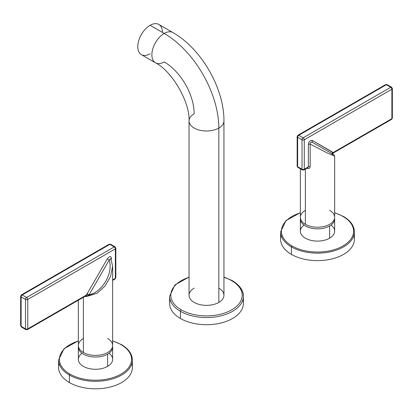 <?xml version="1.0" encoding="UTF-8"?>
<svg xmlns="http://www.w3.org/2000/svg" width="413" height="413" viewBox="0 0 413 413"><rect width="100%" height="100%" fill="white"/><g stroke="black" fill="none" stroke-linecap="round" stroke-linejoin="round"><path stroke-width="0.62" d="M112.641 347.132L112.641 359.372A17.145 9.897 180 0 1 107.617 366.372L107.617 354.132A17.145 9.897 0 0 0 112.641 347.132A17.145 9.897 0 0 0 112.584 346.316A17.145 9.897 180 0 1 107.617 354.132L107.617 366.372A17.145 9.897 180 0 1 88.934 368.52A17.145 9.897 180 0 1 78.351 359.372L78.351 347.132A17.145 9.897 0 0 0 88.934 356.274A17.145 9.897 0 0 0 107.617 354.132A17.145 9.897 180 0 1 88.289 356.114A17.145 9.897 180 0 1 78.408 346.316A17.145 9.897 0 0 0 78.351 347.132M83.374 338.505A17.145 9.897 0 0 0 83.374 352.501A17.145 9.897 0 0 0 107.617 352.501A17.145 9.897 0 0 0 107.617 338.505M115.041 246.824L110.643 244.284L109.047 244.284L21.445 294.861A1.595 0.919 60 0 1 22.245 294.944A1.595 0.919 -120 0 0 21.445 294.861A1.595 0.919 -120 0 0 21.115 295.594A1.595 0.919 0 0 0 20.65 296.245A1.595 0.919 0 0 0 21.115 296.895L21.115 326.327L25.513 328.867L25.513 299.435L21.115 296.895A1.595 0.919 -60 0 1 22.245 294.944L109.848 244.367A1.595 0.919 -60 0 1 110.643 244.284A1.595 0.919 120 0 0 109.848 244.367A1.595 0.919 -120 0 0 109.047 244.284A1.595 0.919 60 0 1 109.848 244.367L114.246 246.902A1.595 0.919 -60 0 1 115.041 246.824L115.841 248.208A1.595 0.919 0 0 0 115.372 247.557A1.595 0.919 120 0 0 115.041 246.824A1.595 0.919 120 0 0 114.246 246.902A1.595 0.919 -120 0 1 115.372 248.858A1.595 0.919 0 0 0 115.841 248.208A1.595 0.919 180 0 1 115.372 248.858L27.769 299.435A1.595 0.919 -120 0 0 26.644 297.479L114.246 246.902L26.644 297.479L22.245 294.944L109.848 244.367L114.246 246.902A1.595 0.919 60 0 1 115.372 248.858L115.372 278.29A1.595 0.919 60 0 1 115.041 279.018A1.595 0.919 -120 0 0 115.372 278.29A1.595 0.919 0 0 0 115.841 277.639A1.595 0.919 180 0 1 115.372 278.29L112.641 279.864L115.372 278.29L115.372 248.858L27.769 299.435L27.769 328.867L86.627 294.887L87.174 293.71L89.1 294.82L109.208 259.994L110.844 258.548L109.208 259.994C113.518 272.859 102.393 292.125 89.1 294.82L87.68 296.193L85.553 296.591A17.145 9.897 0 0 1 85.011 296.358A17.145 9.897 0 0 0 85.553 296.591L97.117 293.24L105.041 285.977L110.503 276.571L112.641 266.318L112.641 345.505A17.145 9.897 180 0 1 102.057 354.648A17.145 9.897 180 0 1 83.374 352.501L83.374 297.303L83.374 352.501A17.145 9.897 180 0 1 78.351 345.505L78.351 300.205M87.174 293.71L107.282 258.884C109.512 256.05 110.854 255.771 111.303 258.053L111.303 259.447L111.303 258.053A1.595 0.919 0 0 0 110.854 258.559A1.595 0.919 0 0 1 111.303 258.053C110.854 255.771 109.512 256.05 107.282 258.884L87.174 293.71L89.1 294.82L88.552 295.44A1.595 0.403 19.4 0 0 86.627 294.887L85.801 295.899L87.174 293.71M21.445 294.861L20.65 296.245A1.595 0.919 180 0 0 21.115 296.895A1.595 0.919 120 0 1 22.245 294.944L26.644 297.479A1.595 0.919 120 0 0 25.513 299.435L21.115 296.895L21.115 326.327A1.595 0.919 120 0 0 21.445 327.055A1.595 0.919 -60 0 1 21.115 326.327L25.513 328.867L25.513 299.435A1.595 0.919 0 0 0 27.769 299.435L27.769 328.867A1.595 0.919 180 0 1 25.513 328.867A1.595 0.919 120 0 0 25.843 329.595A1.595 0.919 120 0 0 26.644 329.517A1.595 0.919 -120 0 0 27.439 329.595A1.595 0.919 -120 0 0 27.769 328.867L86.627 294.887A1.595 0.403 -160.6 0 1 88.552 295.44L87.68 296.193L97.117 293.24L105.041 285.977L110.503 276.571L112.641 266.318L110.834 258.703M87.68 296.193L86.028 295.734L87.68 296.193M109.208 259.994L107.282 258.884L109.208 259.994C113.477 272.957 102.46 292.037 89.1 294.82L109.208 259.994M85.553 296.591A1.595 0.754 112.3 0 0 85.434 296.054A1.595 0.754 112.3 0 1 85.553 296.591M21.115 326.327A1.595 0.919 180 0 1 20.65 325.676A1.595 0.919 0 0 0 21.115 326.327M26.644 297.479A1.595 0.919 60 0 1 27.769 299.435A1.595 0.919 180 0 1 25.513 299.435A1.595 0.919 -60 0 1 26.644 297.479M20.65 296.245L20.65 325.676L21.445 327.055A1.595 0.919 120 0 0 22.245 326.977M21.445 327.055L25.843 329.595A1.595 0.919 -60 0 1 25.513 328.867A1.595 0.919 0 0 0 27.769 328.867A1.595 0.919 60 0 1 27.439 329.595L85.796 295.904M114.246 278.94A1.595 0.919 -120 0 0 115.041 279.018L112.641 280.406M121.035 344.654A36.086 20.836 0 0 0 112.641 341.04A36.086 20.836 0 0 1 121.035 344.654A0.795 0.459 -60 0 1 121.432 344.612A0.795 0.459 120 0 0 121.035 344.654A36.086 20.836 0 0 1 120.988 374.116A36.086 20.836 0 0 1 69.957 374.09A36.086 20.836 0 0 0 120.988 374.116A36.086 20.836 0 0 0 121.035 344.654M59.188 363.765A36.881 21.295 0 0 0 69.394 382.557L69.394 375.066A36.881 21.295 180 0 1 58.61 360.022A36.881 21.295 0 0 0 69.394 375.066A0.795 0.459 -60 0 1 69.957 374.09A36.086 20.836 0 0 1 78.351 341.04A36.086 20.836 0 0 0 69.957 374.09A0.795 0.459 120 0 0 69.394 375.066L69.394 382.557A36.881 21.295 0 0 0 112.548 386.392A36.881 21.295 0 0 0 131.804 363.765M108.97 353.249A17.145 9.897 180 0 1 107.617 366.372A17.145 9.897 180 0 1 84.113 366.775A17.145 9.897 180 0 1 82.022 353.249M132.377 360.022A36.881 21.295 0 0 0 121.598 344.979A0.795 0.459 120 0 0 121.432 344.612C128.541 348.815 132.186 353.951 132.377 360.022A36.881 21.295 180 0 1 109.595 379.702A36.881 21.295 180 0 1 69.394 375.066A36.881 21.295 0 0 0 109.595 379.702A36.881 21.295 0 0 0 132.377 360.022L132.377 367.513A36.881 21.295 180 0 1 109.595 387.188A36.881 21.295 180 0 1 69.394 382.557A36.881 21.295 180 0 1 58.61 367.513L58.61 360.022L63.989 348.742L78.351 340.859M334.649 218.957L334.649 231.197A17.145 9.897 180 0 1 329.626 238.198A17.145 9.897 180 0 1 310.943 240.34A17.145 9.897 180 0 1 300.359 231.197L300.359 218.957A17.145 9.897 0 0 0 310.943 228.1A17.145 9.897 0 0 0 329.626 225.957L329.626 238.198L329.626 225.957A17.145 9.897 0 0 0 334.649 218.957A17.145 9.897 0 0 0 334.592 218.141A17.145 9.897 180 0 1 329.626 225.957A17.145 9.897 180 0 1 310.297 227.94A17.145 9.897 180 0 1 300.416 218.141A17.145 9.897 0 0 0 300.359 218.957M305.383 210.331A17.145 9.897 0 0 0 305.383 224.326A17.145 9.897 0 0 0 329.626 224.326A17.145 9.897 0 0 0 329.626 210.331M332.77 152.774L333.25 153.001L332.78 154.09A1.595 1.239 149.3 0 1 332.78 154.095A1.595 1.239 149.3 0 1 333.028 152.629A1.595 1.239 -30.7 0 0 332.78 154.09L312.703 142.506C310.808 142.041 309.962 142.578 310.163 144.106L308.351 144.292C308.8 141.489 310.142 140.214 312.373 140.477L332.48 152.082A1.595 1.301 120 0 0 332.801 154.111A1.595 1.301 120 0 1 332.48 152.082L333.25 153.001L333.028 152.629L391.885 118.65L391.885 89.218A1.595 0.919 0 0 0 392.35 88.563A1.595 0.919 0 0 0 391.885 87.912A1.595 0.919 120 0 0 391.555 87.184A1.595 0.919 120 0 0 390.755 87.262A1.595 0.919 60 0 1 391.885 89.218L304.283 139.795A1.595 0.919 -120 0 0 303.152 137.839L390.755 87.262L386.356 84.722A1.595 0.919 -120 0 0 385.561 84.644A1.595 0.919 60 0 1 386.356 84.722L298.754 135.299L386.356 84.722L390.755 87.262L303.152 137.839L298.754 135.299A1.595 0.919 -120 0 0 297.959 135.221A1.595 0.919 -120 0 0 297.628 135.949A1.595 0.919 0 0 0 297.159 136.605A1.595 0.919 0 0 0 297.628 137.255L297.628 166.687L302.027 169.227L302.027 139.795L297.628 137.255L297.628 166.687L302.027 169.227A1.595 0.919 120 0 0 302.357 169.955A1.595 0.919 120 0 0 303.152 169.877A1.595 0.919 -120 0 0 303.953 169.955A1.595 0.919 -120 0 0 304.283 169.227L308.351 166.873L308.351 144.292C308.8 141.489 310.142 140.214 312.373 140.477L333.028 152.629L391.885 118.65L391.885 89.218L304.283 139.795L304.283 169.227L308.351 166.873A1.595 0.919 180 0 1 310.163 166.692C309.915 168.272 309.048 168.85 307.561 168.416A17.145 9.897 0 0 1 307.019 168.184A17.145 9.897 0 0 0 307.561 168.416C309.048 168.85 309.915 168.272 310.163 166.692L310.163 144.106L327.22 152.965L334.649 156.099L334.649 217.326A17.145 9.897 180 0 1 324.066 226.474A17.145 9.897 180 0 1 305.383 224.326L305.383 169.129L305.383 224.326A17.145 9.897 180 0 1 300.359 217.326L300.359 168.803M332.764 154.694L331.474 154.612L332.764 154.694M312.703 142.506L312.703 142.506C310.808 142.041 309.962 142.578 310.163 144.106L327.22 152.965L334.649 156.099C333.265 153.703 336.182 156.321 329.404 152.149L312.703 142.506A1.595 1.301 -60 0 1 312.373 140.477A1.595 1.301 -60 0 0 312.703 142.506M391.885 118.65A1.595 0.919 60 0 1 391.555 119.378A1.595 0.919 -120 0 0 391.885 118.65A1.595 0.919 0 0 0 392.35 117.999A1.595 0.919 180 0 1 391.885 118.65M390.755 119.3A1.595 0.919 -120 0 0 391.555 119.378L333.208 153.063M308.351 166.873L307.881 167.683L308.351 166.873A1.595 0.919 180 0 1 310.163 166.692L310.163 144.106L308.351 144.292L308.351 166.873M307.561 168.416A1.595 0.754 112.3 0 0 307.468 167.926A1.595 0.754 112.3 0 1 307.561 168.416M306.637 167.864L307.881 167.683M386.356 84.722A1.595 0.919 -60 0 1 387.157 84.644A1.595 0.919 120 0 0 386.356 84.722M297.628 166.687A1.595 0.919 180 0 1 297.159 166.036A1.595 0.919 0 0 0 297.628 166.687A1.595 0.919 120 0 0 297.959 167.415A1.595 0.919 -60 0 1 297.628 166.687M303.953 169.955L302.357 169.955A1.595 0.919 -60 0 1 302.027 169.227L302.027 139.795A1.595 0.919 0 0 0 304.283 139.795L304.283 169.227A1.595 0.919 180 0 1 302.027 169.227A1.595 0.919 0 0 0 304.283 169.227A1.595 0.919 60 0 1 303.953 169.955L307.804 167.73M302.027 139.795L297.628 137.255A1.595 0.919 -60 0 1 298.754 135.299L303.152 137.839A1.595 0.919 120 0 0 302.027 139.795A1.595 0.919 -60 0 1 303.152 137.839A1.595 0.919 60 0 1 304.283 139.795A1.595 0.919 180 0 1 302.027 139.795M391.885 89.218A1.595 0.919 -120 0 0 390.755 87.262A1.595 0.919 -60 0 1 391.555 87.184L392.35 88.563A1.595 0.919 180 0 1 391.885 89.218M391.555 87.184L387.157 84.644L385.561 84.644L297.959 135.221A1.595 0.919 60 0 1 298.754 135.299A1.595 0.919 120 0 0 297.628 137.255A1.595 0.919 180 0 1 297.159 136.605L297.159 166.036L297.959 167.415A1.595 0.919 120 0 0 298.754 167.337M281.196 235.591A36.881 21.295 0 0 0 291.402 254.382L291.402 246.891A0.795 0.459 -60 0 1 291.965 245.916A36.086 20.836 0 0 1 300.359 212.865A36.086 20.836 0 0 0 291.965 245.916A36.086 20.836 0 0 0 342.996 245.941A36.086 20.836 0 0 0 343.043 216.479A36.086 20.836 0 0 0 334.649 212.865A36.086 20.836 0 0 1 343.043 216.479A0.795 0.459 -60 0 1 343.44 216.438A0.795 0.459 120 0 0 343.043 216.479A36.086 20.836 0 0 1 342.996 245.941A36.086 20.836 0 0 1 291.965 245.916A0.795 0.459 120 0 0 291.402 246.891A36.881 21.295 0 0 0 331.603 251.527A36.881 21.295 0 0 0 354.39 231.848A36.881 21.295 0 0 0 343.606 216.804A0.795 0.459 120 0 0 343.44 216.438C350.549 220.64 354.194 225.777 354.39 231.848A36.881 21.295 180 0 1 331.603 251.527A36.881 21.295 180 0 1 291.402 246.891L291.402 254.382A36.881 21.295 0 0 0 334.556 258.218A36.881 21.295 0 0 0 353.812 235.591M330.978 225.075A17.145 9.897 180 0 1 329.626 238.198A17.145 9.897 180 0 1 306.121 238.6A17.145 9.897 180 0 1 304.03 225.075M354.39 231.848L354.39 239.339A36.881 21.295 180 0 1 331.603 259.013A36.881 21.295 180 0 1 291.402 254.382A36.881 21.295 180 0 1 280.623 239.339L280.623 231.848A36.881 21.295 0 0 0 291.402 246.891A36.881 21.295 180 0 1 280.623 231.848L285.997 220.563L300.359 212.68M150.11 53.793A17.444 10.072 -60 0 1 137.777 46.669A17.444 10.072 -60 0 1 150.11 25.307A17.444 10.072 -60 0 1 158.835 24.444L172.928 32.581C201.281 48.589 224.254 88.382 223.944 120.942L223.944 295.285A17.444 10.072 180 0 1 218.833 302.409A17.444 10.072 180 0 1 199.825 304.587A17.444 10.072 180 0 1 189.056 295.285L189.056 120.942A17.444 10.072 0 0 0 199.825 130.245A17.444 10.072 0 0 0 218.833 128.066L218.833 302.409L218.833 128.066A17.444 10.072 0 0 0 223.944 120.942A17.444 10.072 180 0 1 218.833 128.066A17.444 10.072 180 0 1 199.825 130.245A17.444 10.072 180 0 1 189.056 120.942C190.088 102.347 172.102 71.201 155.484 62.797A17.444 10.072 -60 0 1 152.81 48.817A17.444 10.072 -60 0 1 164.209 33.443A77.257 44.604 60 0 1 218.833 128.066A77.257 44.604 -120 0 0 164.209 33.443A17.444 10.072 -60 0 1 172.928 32.581A17.444 10.072 120 0 0 164.209 33.443A17.444 10.072 120 0 0 152.81 48.817A17.444 10.072 120 0 0 155.484 62.797A17.444 10.072 120 0 0 164.209 61.935A42.363 24.46 60 0 1 194.167 113.818A17.444 10.072 0 0 0 189.056 120.942M155.484 62.797L141.385 54.655A17.444 10.072 -60 0 1 138.711 40.68A17.444 10.072 -60 0 1 150.11 25.307A17.444 10.072 -60 0 1 162.443 32.426M150.11 25.307L164.209 33.443L150.11 25.307M242.859 299.843A36.881 21.295 180 0 1 223.438 322.341A36.881 21.295 180 0 1 180.419 318.48A36.881 21.295 180 0 1 170.141 299.843M180.419 311.319A36.881 21.295 0 0 0 220.614 315.935A36.881 21.295 0 0 0 243.381 296.26A36.881 21.295 0 0 0 232.581 281.207A1.198 0.692 120 0 0 232.333 280.654A1.198 0.692 120 0 0 231.734 280.716A35.688 20.604 180 0 1 231.734 309.853A35.688 20.604 180 0 1 181.266 309.853A35.688 20.604 180 0 1 189.056 277.309A35.688 20.604 0 0 0 181.266 309.853A35.688 20.604 0 0 0 231.734 309.853A35.688 20.604 0 0 0 231.734 280.716A1.198 0.692 -60 0 1 232.333 280.654C241.853 286.467 243.603 292.848 243.381 296.26A36.881 21.295 180 0 1 220.614 315.935A36.881 21.295 180 0 1 180.419 311.319L180.419 318.48L180.419 311.319A1.198 0.692 -60 0 1 181.266 309.853A1.198 0.692 120 0 0 180.419 311.319A36.881 21.295 180 0 1 169.619 296.26A36.881 21.295 0 0 0 180.419 311.319M243.381 296.26L243.381 303.426A36.881 21.295 180 0 1 220.614 323.095A36.881 21.295 180 0 1 180.419 318.48A36.881 21.295 180 0 1 169.619 303.426L169.619 296.26L174.936 284.929L189.056 277.03M223.944 277.309A35.688 20.604 180 0 1 231.734 280.716A35.688 20.604 0 0 0 223.944 277.309M194.167 288.16A17.444 10.072 0 0 0 194.167 302.409A17.444 10.072 0 0 0 218.833 302.409A17.444 10.072 0 0 0 218.833 288.16M115.841 248.208L115.841 277.639L115.041 279.018M27.439 329.595L25.843 329.595M112.641 340.859L121.432 344.612M392.35 88.563L392.35 117.999L391.555 119.378M302.357 169.955L297.959 167.415M297.959 135.221L297.159 136.605M334.649 212.68L343.44 216.438M223.944 277.03L232.333 280.654"/></g></svg>
